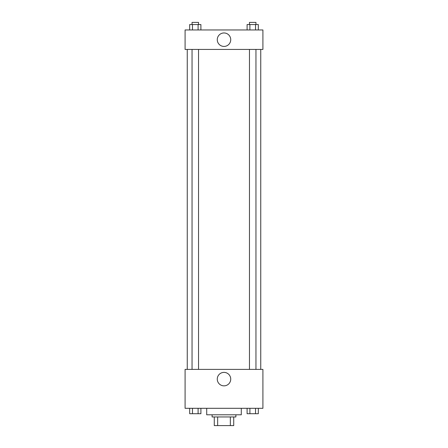 <?xml version="1.0" encoding="UTF-8"?>
<svg xmlns="http://www.w3.org/2000/svg" width="448" height="448" viewBox="0 0 448 448"><rect width="100%" height="100%" fill="white"/><g stroke="black" fill="none" stroke-linecap="round" stroke-linejoin="round"><path stroke-width="0.67" d="M230.345 416.954L230.345 425.6L214.273 425.6L214.273 416.954M230.345 425.6L233.727 425.6L233.727 416.954L233.727 425.6M235.889 414.792L235.889 416.954L212.111 416.954L212.111 414.792M217.655 416.954L217.655 425.6M206.707 408.307L206.707 414.792L241.293 414.792L241.293 408.307M262.914 408.307L185.086 408.307L185.086 369.387L262.914 369.387L262.914 408.307M224 385.851A6.731 6.731 0 0 1 218.17 375.754A6.731 6.731 0 0 1 229.83 375.754A6.731 6.731 0 0 1 224 385.851M260.753 49.426L260.753 369.387M249.469 369.387L249.469 49.426M198.531 49.426L198.531 369.387M262.914 49.426L185.086 49.426L185.086 29.966L262.914 29.966L262.914 49.426M230.731 39.693A6.731 6.731 0 0 1 220.634 45.522A6.731 6.731 0 0 1 220.634 33.863A6.731 6.731 0 0 1 230.731 39.693M258.328 29.966L258.328 24.562L247.094 24.562L247.094 29.966M255.517 24.562L255.517 29.966M249.9 24.562L249.9 29.966M249.469 24.562L249.469 22.4L255.954 22.4L255.954 24.562M200.906 29.966L200.906 24.562L189.672 24.562L189.672 29.966M198.1 24.562L198.1 29.966M192.483 24.562L192.483 29.966M192.046 24.562L192.046 22.4L198.531 22.4L198.531 24.562M258.328 408.307L258.328 413.711L247.094 413.711L247.094 408.307M255.517 408.307L255.517 413.711M249.9 408.307L249.9 413.711M255.954 413.711L249.469 413.711M200.906 408.307L200.906 413.711L189.672 413.711L189.672 408.307M198.1 408.307L198.1 413.711M192.483 408.307L192.483 413.711M198.531 413.711L192.046 413.711M187.247 49.426L187.247 369.387M255.954 369.387L255.954 49.426M192.046 49.426L192.046 369.387"/></g></svg>
